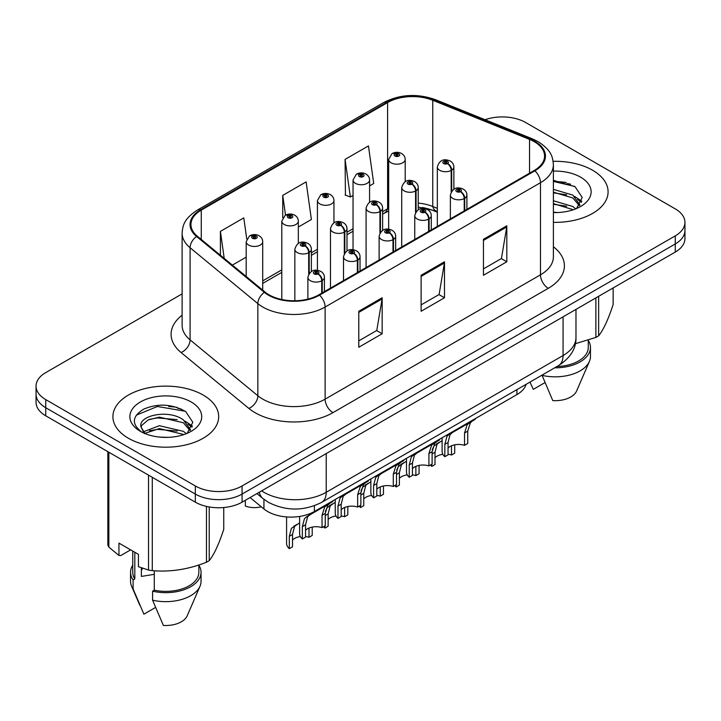<?xml version="1.0" encoding="UTF-8"?>
<svg xmlns="http://www.w3.org/2000/svg" width="721" height="721" viewBox="0 0 721 721"><rect width="100%" height="100%" fill="white"/><g stroke="black" fill="none" stroke-linecap="round" stroke-linejoin="round"><path stroke-width="1.08" d="M437.332 212.217L433.889 210.82A44.071 25.442 0 0 0 422.389 207.495M526.15 384.302A33.058 19.088 180 0 1 516.939 394.576L314.392 511.513A33.058 19.088 180 0 1 263.94 508.972L250.079 497.544M592.599 170.237A52.885 30.534 0 0 0 553.124 161.324A52.885 30.534 0 0 1 592.599 170.237A52.885 30.534 0 0 1 608.091 191.831A52.885 30.534 0 0 0 592.599 170.237M203.196 395.063A52.885 30.534 0 0 0 145.552 388.448A52.885 30.534 0 0 0 112.909 416.657A52.885 30.534 0 0 0 128.401 438.251A52.885 30.534 0 0 0 186.036 444.866A52.885 30.534 0 0 0 218.688 416.657A52.885 30.534 0 0 0 203.196 395.063A52.885 30.534 0 0 0 145.552 388.448A52.885 30.534 0 0 0 112.909 416.657A52.885 30.534 0 0 0 128.401 438.251A52.885 30.534 0 0 0 186.036 444.866A52.885 30.534 0 0 0 218.688 416.657A52.885 30.534 0 0 0 203.196 395.063M534.243 141.676A35.257 20.359 180 0 1 544.571 156.069A35.257 20.359 180 0 1 534.243 170.462L318.898 294.799A35.257 20.359 180 0 1 265.076 292.077L197.311 236.2A35.257 20.359 180 0 1 190.939 224.519A35.257 20.359 180 0 1 201.258 210.126L387.601 102.553A35.257 20.359 180 0 1 432.753 100.264L529.538 139.396A35.257 20.359 180 0 1 534.243 141.676M534.865 141.316A36.14 20.864 0 0 0 530.043 138.973L433.258 99.849A36.14 20.864 0 0 0 386.979 102.193L200.636 209.766A36.14 20.864 0 0 0 196.59 236.488L264.355 292.365A36.14 20.864 0 0 0 319.52 295.159L534.865 170.823A36.14 20.864 0 0 0 534.865 141.316M182.116 293.871L45.729 372.613A33.058 19.088 0 0 0 36.05 386.114L36.05 402.309A33.058 19.088 0 0 0 45.729 415.801L195.328 502.167L195.328 494.074A33.058 19.088 0 0 0 242.076 494.074L675.271 243.968A33.058 19.088 0 0 0 684.95 230.477A33.058 19.088 0 0 1 675.271 243.968L242.076 494.074A33.058 19.088 0 0 1 195.328 494.074L45.729 407.707L195.328 494.074L195.328 485.972A33.058 19.088 0 0 0 242.076 485.972L675.271 235.866A33.058 19.088 0 0 0 684.95 222.374A33.058 19.088 0 0 0 675.271 208.883L525.672 122.516A33.058 19.088 0 0 0 485.071 119.722M36.05 394.207A33.058 19.088 0 0 0 45.729 407.707A33.058 19.088 0 0 1 36.05 394.207M358.788 311.265L358.788 347.252L382.157 333.751L382.157 297.764L358.788 311.265M358.788 340.862L376.786 330.47L382.067 298.963A8.814 5.092 -120 0 0 382.157 297.764M376.632 330.56L382.157 333.751M483.449 239.291L483.449 275.278L506.818 261.777L506.818 225.79L483.449 239.291M483.449 268.888L501.446 258.497L506.728 226.989A8.814 5.092 -120 0 0 506.818 225.79M501.293 258.587L506.818 261.777M421.118 275.278L421.118 311.265L444.487 297.764L444.487 261.777L421.118 275.278M421.118 304.875L439.116 294.483L444.397 262.976A8.814 5.092 -120 0 0 444.487 261.777M438.963 294.574L444.487 297.764M437.332 208.351L432.753 206.503A35.257 20.359 0 0 0 418.243 203.088M388.664 208.189A35.257 20.359 0 0 0 387.601 208.784L382.617 211.659M353.047 228.728L346.999 232.225M317.42 249.295L311.373 252.792M281.803 269.861L262.705 280.884M553.386 222.347A52.885 30.534 0 0 0 608.091 191.831A52.885 30.534 0 0 1 553.386 222.347M36.05 386.114A33.058 19.088 0 0 0 45.729 399.605L195.328 485.972M369.576 185.901L373.721 183.504L368.449 145.903L345.071 159.395L345.449 195.166M246.753 239.021L243.788 217.877L220.41 231.369L220.41 255.252M298.332 227.034L311.391 219.49L306.119 181.89L282.74 195.382L282.74 217.751M282.74 195.382L285.516 215.137M345.071 159.395L350.352 196.995L353.047 195.445M350.352 196.995L345.071 195.031M232.378 265.112L246.185 257.145M220.41 231.369L224.204 258.37M181.169 409.005A44.071 25.442 0 0 0 177.871 408.374M570.581 184.179A44.071 25.442 0 0 0 567.283 183.558M195.328 502.167A33.058 19.088 0 0 0 242.076 502.167L675.271 252.062A33.058 19.088 0 0 0 684.95 238.57L684.95 222.374M442.108 437.773L442.108 451.445A16.529 9.544 180 0 0 444.839 456.699L444.839 444.361L446.948 436.358L449.381 434.285L469.804 422.497L469.804 421.785M470.822 421.199L470.822 421.911L472.327 421.037L470.326 422.857L467.74 431.14L467.74 443.478L464.531 445.335L464.531 432.997L467.208 424.66L470.759 421.947M475.166 418.694L475.166 419.397L470.822 421.911M452.572 432.447L449.381 434.285L452.572 432.447L450.066 434.556L448.047 442.514L448.047 454.852L444.839 456.699M464.531 445.335A12.122 6.994 0 0 0 448.047 448.047M464.73 210.595L464.73 198.266A5.507 3.317 -122.2 0 0 460.674 191.615A2.758 1.586 0 0 0 460.584 189.416A2.758 1.586 0 0 0 456.69 189.416A2.758 1.586 0 0 0 456.69 191.669A2.758 1.586 0 0 0 460.503 191.714L459.385 191.011A1.1 0.64 180 0 1 457.862 190.993A1.1 0.64 180 0 1 457.538 190.542A1.1 0.64 180 0 1 458.214 189.956A1.1 0.64 180 0 1 459.421 190.092A1.1 0.64 180 0 1 459.737 190.542A1.1 0.64 180 0 1 459.448 190.975L460.674 191.615M460.503 191.714A5.507 3.037 62.1 0 1 464.225 198.563A8.264 4.768 180 0 1 452.797 198.419A8.264 4.768 180 0 1 450.373 195.04C452.491 188.262 456.808 186.297 463.342 189.145C465.676 190.623 466.866 192.588 466.902 195.04A8.264 4.768 180 0 1 464.73 198.266M464.225 210.893L464.225 198.563M432.249 449.715L433.907 446.047L442.108 440.648M454.699 444.83L454.699 453.176L451.49 455.023L451.49 445.794M431.798 464.234L431.798 466.388A16.529 9.544 180 0 1 430.482 464.991M439.531 442.135L436.34 443.974L439.531 442.135L437.025 444.244L435.006 452.202L435.006 464.54L431.798 466.388M451.49 455.023A12.122 6.994 0 0 0 448.047 454.284M442.874 454.32A12.122 6.994 0 0 0 435.006 457.736M451.688 191.128L451.688 170.174A5.507 3.317 -122.2 0 0 447.624 163.523A2.758 1.586 0 0 0 447.543 161.324A2.758 1.586 0 0 0 443.649 161.324A2.758 1.586 0 0 0 443.649 163.577A2.758 1.586 0 0 0 447.462 163.622L446.344 162.919A1.1 0.64 180 0 1 444.821 162.901A1.1 0.64 180 0 1 444.496 162.45A1.1 0.64 180 0 1 445.172 161.864A1.1 0.64 180 0 1 446.38 162A1.1 0.64 180 0 1 446.696 162.45A1.1 0.64 180 0 1 446.407 162.874L447.624 163.523M447.462 163.622A5.507 3.037 62.1 0 1 451.184 170.462A8.264 4.768 180 0 1 439.756 170.318A8.264 4.768 180 0 1 437.332 166.948C439.44 160.17 443.766 158.205 450.301 161.053C452.635 162.531 453.824 164.496 453.86 166.948A8.264 4.768 180 0 1 451.688 170.174M451.184 191.921L451.184 170.462M405.193 181.665L405.193 159.413A8.264 4.768 180 0 1 400.092 163.82A8.264 4.768 180 0 1 391.088 162.793A8.264 4.768 180 0 1 388.664 159.413L391.963 153.681A5.507 3.317 57.8 0 1 394.901 153.843A2.758 1.586 0 0 0 394.982 156.042A2.758 1.586 0 0 0 398.884 156.042A2.758 1.586 0 0 0 398.884 153.789A2.758 1.586 0 0 0 395.072 153.744L396.19 154.447A1.1 0.64 180 0 1 397.713 154.465A1.1 0.64 180 0 1 398.037 154.916A1.1 0.64 180 0 1 397.352 155.502A1.1 0.64 180 0 1 396.153 155.366A1.1 0.64 180 0 1 395.829 154.916A1.1 0.64 180 0 1 396.117 154.492L394.901 153.843M396.19 155.385L396.19 154.447M395.072 153.744A5.507 3.037 -117.9 0 0 392.494 153.375A5.507 3.037 -117.9 0 0 392.251 153.528M396.117 155.348L396.117 154.492M553.386 212.19L557.585 212.533M553.386 200.762L572.816 206.512L575.728 208.856M553.386 203.619L573.339 209.739M553.386 189.344L572.816 195.094L579.972 204.98M553.386 192.192L572.816 197.951L579.405 205.719M553.386 212.551A35.924 20.747 0 0 0 580.612 206.494A35.924 20.747 0 0 0 580.612 177.168A35.924 20.747 0 0 0 553.386 171.12M576.584 208.504L582.207 197.455L575.088 186.721L553.386 180.313M575.331 343.71L595.879 337.419A59.501 34.356 0 0 0 598.637 335.833C603.45 329.803 608.29 319.376 613.147 304.55L613.147 287.931M541.994 375.145L552.782 400.606A22.036 12.726 0 0 0 576.584 391.043L589.408 361.41A35.257 20.359 0 0 0 590.463 356.471L590.463 347.477A35.257 20.359 0 0 0 588.264 340.393M541.994 375.344A35.257 20.359 0 0 0 589.408 361.41M554.674 367.827A35.257 20.359 0 0 0 590.463 347.477M556.918 366.529A33.058 19.088 0 0 0 588.264 347.477L588.264 340.15M598.637 296.313L598.637 335.833M595.879 337.419L595.879 297.899M529.989 382.175L533.297 389.358L544.923 382.644M553.386 181.422L574.601 186.397M553.386 192.84L566.652 194.796M577.512 199.438L581.432 202.313M553.386 204.268L566.652 206.224M574.529 196.355L581.802 201.222M142.641 568.274A24.911 14.384 0 0 0 141.379 570.726M141.379 567.824L141.379 576.421L154.285 574.322M159.783 437.106L168.173 437.35M143.308 431.834L159.35 425.714L183.404 431.338L186.324 433.681M144.786 433.375L159.35 428.571L183.936 434.556M140.883 425.796L140.992 426.985L145.002 433.573M140.928 426.535C138.315 415.458 168.669 408.906 183.404 419.91L190.56 429.797M141.046 427.256L141.74 425.408L148.184 419.91L159.35 417.144L183.404 422.767L190.002 430.545M187.172 433.33L192.804 422.272L185.685 411.547C172.031 403.94 158.052 403.138 143.758 409.113C132.033 416.359 131.294 423.966 141.541 431.942L141.667 432.023M191.2 401.985A35.924 20.747 0 0 0 140.388 401.985A35.924 20.747 0 0 0 140.388 431.32A35.924 20.747 0 0 0 191.2 431.32A35.924 20.747 0 0 0 191.2 401.985M130.636 549.862L120.758 555.567L118.947 555.449L118.947 543.111L138.432 554.359L138.432 566.688L148.517 570.05A59.501 34.356 0 0 0 152.284 570.626C170.273 572.204 188.334 569.41 206.467 562.245A59.501 34.356 0 0 0 209.225 560.659C214.047 554.629 218.887 544.202 223.744 529.376L223.744 507.53M154.285 570.762L154.285 590.184L152.582 591.175L152.582 600.169L163.37 625.431A22.036 12.726 0 0 0 187.172 615.869L200.005 586.227A35.257 20.359 0 0 0 201.051 581.297L201.051 572.294A35.257 20.359 0 0 0 198.852 565.21M152.582 600.169A35.257 20.359 0 0 0 200.005 586.227M152.582 591.175A35.257 20.359 0 0 0 201.051 572.294M154.285 590.184A33.058 19.088 0 0 0 198.852 572.294L198.852 564.976M107.853 451.661L107.853 544.968A59.501 34.356 0 0 0 108.862 547.149L118.947 555.449M209.225 506.953L209.225 560.659M206.467 562.245L206.467 506.403M108.862 452.247L108.862 547.149M148.517 570.05L148.517 475.148M152.284 477.32L152.284 570.626M144.416 433.591L140.992 426.985M132.736 565.21A35.257 20.359 0 0 0 130.537 572.294L130.537 581.297A35.257 20.359 0 0 0 131.592 586.227A35.257 20.359 0 0 0 133.106 588.922L143.894 614.184L155.52 607.47M133.106 588.922L133.106 579.927L134.809 578.945L134.809 552.268M130.537 572.294A35.257 20.359 0 0 0 133.106 579.927M132.736 551.078L132.736 572.294A33.058 19.088 0 0 0 134.809 578.945M136.296 415.152L157.385 406.491L185.198 411.222M149.472 419.352L157.385 417.919L177.24 419.622M188.1 424.254L192.02 427.138M149.472 430.779L157.385 429.346L177.24 431.05M185.117 421.181L192.399 426.048M406.491 458.34L406.491 472.012A16.529 9.544 180 0 0 409.222 477.266L409.222 464.928L411.33 456.925L413.755 454.852L434.186 443.064L434.186 442.352M435.205 441.766L435.205 442.469L436.71 441.603L434.7 443.424L432.113 451.707L432.113 464.045L428.914 465.901L428.914 453.563L431.591 445.227L435.142 442.514M439.549 439.26L439.549 439.963L435.205 442.469M416.954 453.013L413.755 454.852L416.954 453.013L414.449 455.122L412.43 463.08L412.43 475.418L409.222 477.266M428.914 465.901A12.122 6.994 0 0 0 412.43 468.614M429.112 231.162L429.112 218.833A5.507 3.317 -122.2 0 0 425.048 212.181A2.758 1.586 0 0 0 424.966 209.982A2.758 1.586 0 0 0 421.073 209.982A2.758 1.586 0 0 0 421.073 212.235A2.758 1.586 0 0 0 424.876 212.28L423.759 211.577A1.1 0.64 180 0 1 422.236 211.559A1.1 0.64 180 0 1 421.911 211.109A1.1 0.64 180 0 1 422.596 210.523A1.1 0.64 180 0 1 423.795 210.658A1.1 0.64 180 0 1 424.119 211.109A1.1 0.64 180 0 1 423.831 211.541L425.048 212.181M424.876 212.28A5.507 3.037 62.1 0 1 428.598 219.13A8.264 4.768 180 0 1 417.171 218.986A8.264 4.768 180 0 1 414.755 215.606C416.864 208.829 421.19 206.864 427.724 209.712C430.058 211.19 431.239 213.155 431.284 215.606A8.264 4.768 180 0 1 429.112 218.833M428.598 231.459L428.598 219.13M370.864 478.906L370.864 492.578A16.529 9.544 180 0 0 373.595 497.832L373.595 485.494L375.713 477.491L378.137 475.418L398.56 463.63L398.56 462.918M399.578 462.332L399.578 463.035L401.083 462.17L399.083 463.991L396.496 472.273L396.496 484.611L393.287 486.468L393.287 474.121L395.964 465.793L399.515 463.08M403.922 459.827L403.922 460.53L399.578 463.035M381.328 473.58L378.137 475.418L381.328 473.58L378.822 475.689L376.804 483.647L376.804 495.985L373.595 497.832M393.287 486.468A12.122 6.994 0 0 0 376.804 489.18M393.486 251.728L393.486 239.399A5.507 3.317 -122.2 0 0 389.43 232.748A2.758 1.586 0 0 0 389.34 230.549A2.758 1.586 0 0 0 385.447 230.549A2.758 1.586 0 0 0 385.447 232.802A2.758 1.586 0 0 0 389.259 232.847L388.141 232.144A1.1 0.64 180 0 1 386.618 232.126A1.1 0.64 180 0 1 386.294 231.675A1.1 0.64 180 0 1 386.97 231.09A1.1 0.64 180 0 1 388.177 231.225A1.1 0.64 180 0 1 388.502 231.675A1.1 0.64 180 0 1 388.204 232.108L389.43 232.748M389.259 232.847A5.507 3.037 62.1 0 1 392.981 239.696A8.264 4.768 180 0 1 381.553 239.552A8.264 4.768 180 0 1 379.129 236.173C381.247 229.395 385.564 227.43 392.098 230.278C394.432 231.756 395.622 233.721 395.658 236.173A8.264 4.768 180 0 1 393.486 239.399M392.981 252.026L392.981 239.696M335.247 499.473L335.247 513.145A16.529 9.544 180 0 0 337.978 518.399L337.978 506.061L340.087 498.058L342.511 495.985L362.942 484.197L362.942 483.485M363.961 482.899L363.961 483.602L365.466 482.737L363.465 484.557L360.87 492.84L360.87 505.178L357.67 507.034L357.67 494.687L360.347 486.36L363.898 483.647M368.305 480.393L368.305 481.096L363.961 483.602M345.71 494.137L342.511 495.985L345.71 494.137L343.205 496.255L341.186 504.204L341.186 516.551L337.978 518.399M357.67 507.034A12.122 6.994 0 0 0 341.186 509.738M357.868 272.295L357.868 259.966A5.507 3.317 -122.2 0 0 353.804 253.314A2.758 1.586 0 0 0 353.723 251.115A2.758 1.586 0 0 0 349.829 251.115A2.758 1.586 0 0 0 349.829 253.368A2.758 1.586 0 0 0 353.632 253.413L352.515 252.71A1.1 0.64 180 0 1 350.992 252.692A1.1 0.64 180 0 1 350.676 252.242A1.1 0.64 180 0 1 351.352 251.656A1.1 0.64 180 0 1 352.551 251.791A1.1 0.64 180 0 1 352.875 252.242A1.1 0.64 180 0 1 352.587 252.674L353.804 253.314M353.632 253.413A5.507 3.037 62.1 0 1 357.355 260.254A8.264 4.768 180 0 1 345.927 260.119A8.264 4.768 180 0 1 343.511 256.739C345.62 249.962 349.946 247.997 356.48 250.845C358.815 252.323 359.995 254.288 360.04 256.739A8.264 4.768 180 0 1 357.868 259.966M357.355 272.592L357.355 260.254M299.621 516.452L299.621 533.711A16.529 9.544 180 0 0 302.351 538.966L302.351 526.627L304.469 518.624L306.894 516.551L327.316 504.763L327.316 504.051M328.334 503.465L328.334 504.168L329.839 503.303L327.839 505.124L325.252 513.406L325.252 525.744L322.044 527.601L322.044 515.254L324.72 506.926L328.271 504.213M332.678 500.96L332.678 501.663L328.334 504.168M310.084 514.704L306.894 516.551L310.084 514.704L307.579 516.822L305.56 524.771L305.56 537.118L302.351 538.966M322.044 527.601A12.122 6.994 0 0 0 305.56 530.305M322.242 292.861L322.242 280.532A5.507 3.317 -122.2 0 0 318.186 273.881A2.758 1.586 0 0 0 318.096 271.682A2.758 1.586 0 0 0 314.203 271.682A2.758 1.586 0 0 0 314.203 273.935A2.758 1.586 0 0 0 318.015 273.98L316.898 273.277A1.1 0.64 180 0 1 315.374 273.259A1.1 0.64 180 0 1 315.05 272.808A1.1 0.64 180 0 1 315.726 272.223A1.1 0.64 180 0 1 316.934 272.358A1.1 0.64 180 0 1 317.258 272.808A1.1 0.64 180 0 1 316.961 273.241L318.186 273.881M318.015 273.98A5.507 3.037 62.1 0 1 321.737 280.82A8.264 4.768 180 0 1 310.309 280.676A8.264 4.768 180 0 1 307.885 277.306C310.003 270.528 314.32 268.563 320.854 271.411C323.188 272.889 324.378 274.854 324.414 277.306A8.264 4.768 180 0 1 322.242 280.532M321.737 293.159L321.737 280.82M369.576 202.231L369.576 179.98A8.264 4.768 180 0 1 364.475 184.387A8.264 4.768 180 0 1 355.471 183.359A8.264 4.768 180 0 1 353.047 179.98L356.345 174.248A5.507 3.317 57.8 0 1 359.283 174.41A2.758 1.586 0 0 0 359.364 176.609A2.758 1.586 0 0 0 363.258 176.609A2.758 1.586 0 0 0 363.258 174.356A2.758 1.586 0 0 0 359.446 174.311L360.563 175.014A1.1 0.64 180 0 1 362.086 175.032A1.1 0.64 180 0 1 362.411 175.482A1.1 0.64 180 0 1 361.735 176.068A1.1 0.64 180 0 1 360.527 175.933A1.1 0.64 180 0 1 360.212 175.482A1.1 0.64 180 0 1 360.5 175.05L359.283 174.41M360.563 175.951L360.563 175.014M359.446 174.311A5.507 3.037 -117.9 0 0 356.877 173.941A5.507 3.037 -117.9 0 0 356.634 174.094M360.5 175.915L360.5 175.05M333.949 222.789L333.949 200.546A8.264 4.768 180 0 1 328.848 204.953A8.264 4.768 180 0 1 319.845 203.926A8.264 4.768 180 0 1 317.42 200.546L320.719 194.814A5.507 3.317 57.8 0 1 323.657 194.976A2.758 1.586 0 0 0 323.738 197.175A2.758 1.586 0 0 0 327.64 197.175A2.758 1.586 0 0 0 327.64 194.922A2.758 1.586 0 0 0 323.828 194.877L324.946 195.58A1.1 0.64 180 0 1 326.469 195.598A1.1 0.64 180 0 1 326.793 196.049A1.1 0.64 180 0 1 326.108 196.635A1.1 0.64 180 0 1 324.91 196.5A1.1 0.64 180 0 1 324.585 196.049A1.1 0.64 180 0 1 324.874 195.616L323.657 194.976M324.946 196.518L324.946 195.58M323.828 194.877A5.507 3.037 -117.9 0 0 321.251 194.508A5.507 3.037 -117.9 0 0 321.007 194.661M324.874 196.482L324.874 195.616M298.332 243.356L298.332 221.113A8.264 4.768 180 0 1 293.231 225.52A8.264 4.768 180 0 1 284.227 224.492A8.264 4.768 180 0 1 281.803 221.113L285.101 215.381A5.507 3.317 57.8 0 1 288.04 215.543A2.758 1.586 0 0 0 288.121 217.742A2.758 1.586 0 0 0 292.014 217.742A2.758 1.586 0 0 0 292.014 215.489A2.758 1.586 0 0 0 288.202 215.444L289.319 216.147A1.1 0.64 180 0 1 290.842 216.165A1.1 0.64 180 0 1 291.167 216.615A1.1 0.64 180 0 1 290.491 217.201A1.1 0.64 180 0 1 289.283 217.066L289.319 216.147M288.202 215.444A5.507 3.037 -117.9 0 0 285.633 215.074A5.507 3.037 -117.9 0 0 285.39 215.228M289.256 217.048L289.256 216.183L288.04 215.543M289.283 217.066A1.1 0.64 180 0 1 288.968 216.615A1.1 0.64 180 0 1 289.256 216.183M245.347 500.275L245.347 506.052A16.529 9.544 180 0 0 261.272 506.773M262.705 290.121L262.705 241.679A8.264 4.768 180 0 1 257.604 246.086A8.264 4.768 180 0 1 248.601 245.05A8.264 4.768 180 0 1 246.185 241.679L249.475 235.947A5.507 3.317 57.8 0 1 252.413 236.109A2.758 1.586 0 0 0 252.494 238.309A2.758 1.586 0 0 0 256.397 238.309A2.758 1.586 0 0 0 256.397 236.055A2.758 1.586 0 0 0 252.584 236.01L253.702 236.713A1.1 0.64 180 0 1 255.225 236.731A1.1 0.64 180 0 1 255.549 237.182A1.1 0.64 180 0 1 254.864 237.768A1.1 0.64 180 0 1 253.666 237.633A1.1 0.64 180 0 1 253.341 237.182A1.1 0.64 180 0 1 253.63 236.749L252.413 236.109M253.702 237.651L253.702 236.713M252.584 236.01A5.507 3.037 -117.9 0 0 250.007 235.641A5.507 3.037 -117.9 0 0 249.763 235.794M253.63 237.615L253.63 236.749M396.622 470.272L398.289 466.613L406.491 461.215M419.072 465.396L419.072 473.733L415.873 475.59L415.873 466.361M396.18 484.8L396.18 486.954A16.529 9.544 180 0 1 394.856 485.557M403.913 462.702L400.714 464.54L403.913 462.702L401.408 464.811L399.38 472.769L399.38 485.107L396.18 486.954M415.873 475.59A12.122 6.994 0 0 0 412.43 474.851M407.257 474.887A12.122 6.994 0 0 0 399.38 478.302M416.071 211.695L416.071 190.732A5.507 3.317 -122.2 0 0 412.006 184.089A2.758 1.586 0 0 0 411.925 181.89A2.758 1.586 0 0 0 408.023 181.89A2.758 1.586 0 0 0 408.023 184.134A2.758 1.586 0 0 0 411.835 184.188L410.718 183.485A1.1 0.64 180 0 1 409.195 183.467A1.1 0.64 180 0 1 408.87 183.017A1.1 0.64 180 0 1 409.555 182.422A1.1 0.64 180 0 1 410.754 182.566A1.1 0.64 180 0 1 411.078 183.017A1.1 0.64 180 0 1 410.79 183.44L412.006 184.089M411.835 184.188A5.507 3.037 62.1 0 1 415.557 191.029A8.264 4.768 180 0 1 404.13 190.885A8.264 4.768 180 0 1 401.714 187.514C403.823 180.737 408.149 178.763 414.674 181.62C417.008 183.098 418.198 185.063 418.243 187.514A8.264 4.768 180 0 1 416.071 190.732M415.557 212.488L415.557 191.029M361.005 490.839L362.663 487.18L370.864 481.772M383.455 485.963L383.455 494.3L380.246 496.156L380.246 486.927M360.554 505.367L360.554 507.521A16.529 9.544 180 0 1 359.238 506.124M368.287 483.268L365.096 485.107L368.287 483.268L365.781 485.377L363.763 493.335L363.763 505.673L360.554 507.521M380.246 496.156A12.122 6.994 0 0 0 376.804 495.417M371.63 495.453A12.122 6.994 0 0 0 363.763 498.869M380.445 232.252L380.445 211.298A5.507 3.317 -122.2 0 0 376.38 204.656A2.758 1.586 0 0 0 376.299 202.457A2.758 1.586 0 0 0 372.406 202.457A2.758 1.586 0 0 0 372.406 204.701A2.758 1.586 0 0 0 376.218 204.755L375.1 204.052A1.1 0.64 180 0 1 373.577 204.034A1.1 0.64 180 0 1 373.253 203.583A1.1 0.64 180 0 1 373.929 202.989A1.1 0.64 180 0 1 375.136 203.133A1.1 0.64 180 0 1 375.452 203.583A1.1 0.64 180 0 1 375.163 204.007L376.38 204.656M376.218 204.755A5.507 3.037 62.1 0 1 379.94 211.595A8.264 4.768 180 0 1 368.512 211.451A8.264 4.768 180 0 1 366.088 208.081C368.197 201.294 372.523 199.329 379.057 202.186C381.391 203.655 382.581 205.629 382.617 208.081A8.264 4.768 180 0 1 380.445 211.298M379.94 233.054L379.94 211.595M325.378 511.405L327.046 507.746L335.247 502.339M347.828 506.53L347.828 514.866L344.629 516.723L344.629 507.494M324.937 525.933L324.937 528.087A16.529 9.544 180 0 1 323.612 526.69M332.669 503.835L329.47 505.673L332.669 503.835L330.164 505.944L328.136 513.902L328.136 526.24L324.937 528.087M344.629 516.723A12.122 6.994 0 0 0 341.186 515.984M336.013 516.02A12.122 6.994 0 0 0 328.136 519.435M344.827 252.819L344.827 231.865A5.507 3.317 -122.2 0 0 340.763 225.222A2.758 1.586 0 0 0 340.682 223.023A2.758 1.586 0 0 0 336.779 223.023A2.758 1.586 0 0 0 336.779 225.267A2.758 1.586 0 0 0 340.591 225.322L339.474 224.619A1.1 0.64 180 0 1 337.951 224.591A1.1 0.64 180 0 1 337.626 224.15A1.1 0.64 180 0 1 338.311 223.555A1.1 0.64 180 0 1 339.51 223.699A1.1 0.64 180 0 1 339.834 224.15A1.1 0.64 180 0 1 339.546 224.573L340.763 225.222M340.591 225.322A5.507 3.037 62.1 0 1 344.314 232.162A8.264 4.768 180 0 1 332.886 232.018A8.264 4.768 180 0 1 330.47 228.647C332.579 221.861 336.905 219.896 343.43 222.753C345.765 224.222 346.954 226.187 346.999 228.647A8.264 4.768 180 0 1 344.827 231.865M344.314 253.621L344.314 232.162M286.579 516.939L286.579 543.4A16.529 9.544 180 0 0 289.31 548.654L289.31 536.316L291.419 528.313L299.621 522.905M312.211 527.096L312.211 535.433L309.003 537.289L309.003 528.06M297.043 524.401L293.853 526.24L297.043 524.401L294.538 526.51L292.519 534.468L292.519 546.806L289.31 548.654M309.003 537.289A12.122 6.994 0 0 0 305.56 536.55M300.387 536.586A12.122 6.994 0 0 0 292.519 540.002M309.201 273.385L309.201 252.431A5.507 3.317 -122.2 0 0 305.136 245.789A2.758 1.586 0 0 0 305.055 243.59A2.758 1.586 0 0 0 301.162 243.59A2.758 1.586 0 0 0 301.162 245.834A2.758 1.586 0 0 0 304.974 245.888L303.856 245.185A1.1 0.64 180 0 1 302.333 245.158A1.1 0.64 180 0 1 302.009 244.716A1.1 0.64 180 0 1 302.685 244.122A1.1 0.64 180 0 1 303.892 244.266A1.1 0.64 180 0 1 304.208 244.716A1.1 0.64 180 0 1 303.92 245.14L305.136 245.789M304.974 245.888A5.507 3.037 62.1 0 1 308.696 252.729A8.264 4.768 180 0 1 297.268 252.584A8.264 4.768 180 0 1 294.844 249.214C296.962 242.427 301.279 240.463 307.813 243.31C310.147 244.789 311.337 246.753 311.373 249.214A8.264 4.768 180 0 1 309.201 252.431M308.696 274.178L308.696 252.729M516.939 389.619L516.939 394.576M263.94 499.338L263.94 508.972M314.392 505.736L314.392 511.513M553.386 246.744A55.093 31.805 180 0 1 548.266 288.319L332.922 412.655A11.022 6.363 60 0 1 325.126 399.155L540.48 274.827A44.071 25.442 0 0 0 553.386 256.829L553.386 164.703A44.071 25.442 180 0 1 540.48 182.701A11.022 6.363 -120 0 0 534.865 170.823M332.922 412.655A55.093 31.805 180 0 1 255.009 412.655A55.093 31.805 180 0 1 248.835 408.401L181.061 352.524A55.093 31.805 180 0 1 182.116 315.194M262.795 399.155A44.071 25.442 0 0 0 325.126 399.155L325.126 307.029A44.071 25.442 180 0 1 257.857 303.631L190.092 247.754A44.071 25.442 180 0 1 182.116 233.162L182.116 325.288A44.071 25.442 0 0 0 190.092 339.879L257.857 395.757A44.071 25.442 0 0 0 262.795 399.155M553.386 164.703C552.674 157.133 551.98 150.833 538.199 141.667L532.404 138.856A11.022 5.164 112 0 0 530.043 138.973M532.404 138.856L435.619 99.732C417.369 93.27 400.047 94.208 383.644 102.544A11.022 6.363 60 0 1 386.979 102.193M200.636 209.766A11.022 6.363 -120 0 0 197.311 210.126C183.945 218.887 182.728 225.484 182.116 233.162M196.59 236.488A11.022 7.372 129.5 0 0 190.092 247.754L190.092 339.879A11.022 7.372 -50.5 0 1 181.061 352.524M435.619 99.732A11.022 5.164 112 0 0 433.258 99.849M264.355 292.365A11.022 7.372 129.5 0 0 257.857 303.631L257.857 395.757A11.022 7.372 -50.5 0 1 248.835 408.401M319.52 295.159A11.022 6.363 60 0 1 325.126 307.029L540.48 182.701L540.48 274.827A11.022 6.363 60 0 0 548.266 288.319M437.332 211.487L436.286 211.064A20.936 9.806 -68 0 1 432.753 206.503L432.753 100.264M387.601 102.553L387.601 208.784A20.936 12.086 60 0 1 384.041 213.344L382.617 214.164M242.076 485.972L242.076 502.167M675.271 235.866L675.271 252.062M45.729 399.605L45.729 415.801M529.538 139.396L529.538 173.184M201.258 210.126L201.258 239.453M421.118 276.413L444.397 262.976M483.449 240.426L506.728 226.989M358.788 312.4L382.067 298.963M261.642 490.875A44.071 25.442 0 0 0 263.886 492.272A44.071 25.442 0 0 0 326.216 492.272L563.074 355.525A44.071 25.442 0 0 0 575.98 337.536C576.304 348.468 570.482 357.832 558.514 365.61L321.656 502.357A22.036 12.726 60 0 0 326.216 492.272L326.216 453.59M563.074 316.834L563.074 355.525A22.036 12.726 60 0 1 558.514 365.61M259.29 492.227A22.036 14.735 129.5 0 0 262.985 498.581L256.928 493.588M464.531 432.997L467.74 431.14M444.839 444.361L448.047 442.514M432.113 453.87L435.006 452.202M566.255 182.494A44.071 25.442 0 0 0 558.162 181.737M176.843 407.32A44.071 25.442 0 0 0 168.75 406.563M428.914 453.563L432.113 451.707M409.222 464.928L412.43 463.08M393.287 474.121L396.496 472.273M373.595 485.494L376.804 483.647M357.67 494.687L360.87 492.84M337.978 506.061L341.186 504.204M322.044 515.254L325.252 513.406M302.351 526.627L305.56 524.771M396.496 474.436L399.38 472.769M360.87 495.003L363.763 493.335M325.252 515.569L328.136 513.902M289.31 536.316L292.519 534.468M383.644 102.544L197.311 210.126M436.286 211.064L418.243 207.053M388.664 211.1L384.041 213.344M353.047 231.243L346.999 234.731M317.42 251.809L311.373 255.297M281.803 272.376L262.705 283.398M321.656 502.357C303.92 511.27 286.183 511.27 268.455 502.357L262.985 498.581M575.98 337.536L575.98 309.39M450.373 218.887L450.373 195.04M466.902 209.342L466.902 195.04M437.332 226.412L437.332 166.948M453.86 189.19L453.86 166.948M405.193 159.413C405.157 156.962 403.967 154.997 401.633 153.519C398.605 151.951 395.559 151.906 392.494 153.375M388.664 229.152L388.664 159.413M139.829 605.27L131.592 586.227M414.755 239.453L414.755 215.606M431.284 229.909L431.284 215.606M379.129 260.02L379.129 236.173M395.658 250.475L395.658 236.173M343.511 280.586L343.511 256.739M360.04 271.042L360.04 256.739M307.885 299.107L307.885 277.306M324.414 291.608L324.414 277.306M369.576 179.98C369.54 177.528 368.35 175.564 366.016 174.085C362.978 172.517 359.932 172.472 356.877 173.941M353.047 249.718L353.047 179.98M333.949 200.546C333.913 198.095 332.723 196.13 330.389 194.652C327.361 193.084 324.315 193.039 321.251 194.508M317.42 270.285L317.42 200.546M298.332 221.113C298.296 218.661 297.106 216.697 294.772 215.219C291.744 213.65 288.688 213.605 285.633 215.074M281.803 299.512L281.803 221.113M262.705 241.679C262.669 239.228 261.48 237.263 259.145 235.785C256.117 234.217 253.071 234.172 250.007 235.641M246.185 276.494L246.185 241.679M401.714 246.979L401.714 187.514M418.243 209.757L418.243 187.514M366.088 267.545L366.088 208.081M382.617 230.323L382.617 208.081M330.47 288.112L330.47 228.647M346.999 250.89L346.999 228.647M294.844 300.747L294.844 249.214M311.373 271.457L311.373 249.214"/></g></svg>
